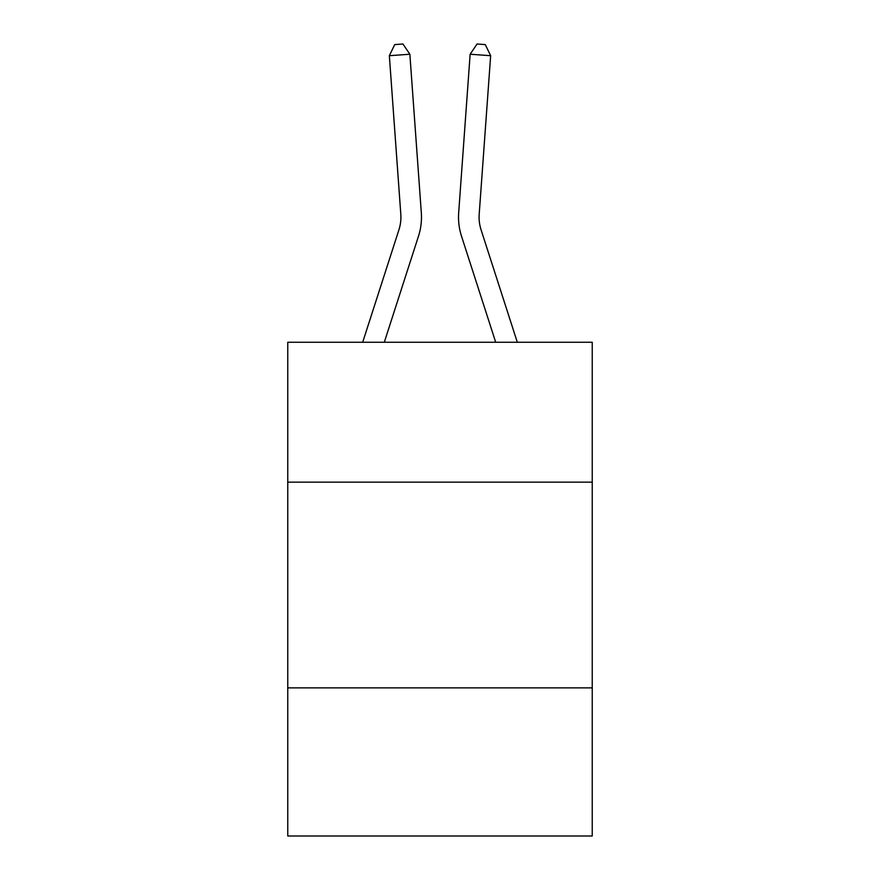 <?xml version="1.0" encoding="UTF-8"?>
<svg xmlns="http://www.w3.org/2000/svg" width="880" height="880" viewBox="0 0 880 880"><rect width="100%" height="100%" fill="white"/><g stroke="black" fill="none" stroke-linecap="round" stroke-linejoin="round"><path stroke-width="1.32" d="M592.24 482.152L592.24 342.265L287.76 342.265L287.76 482.152L592.24 482.152L592.24 836L287.76 836L287.76 482.152M592.24 687.874L287.76 687.874M362.681 342.265L398.926 229.812A41.14 41.14 0 0 0 400.807 214.214L389.345 55.704L409.86 54.23L421.322 212.729A61.721 61.721 0 0 1 418.506 236.126L384.296 342.265M517.319 342.265L481.074 229.812A41.14 41.14 0 0 1 479.193 214.214L490.655 55.704L470.14 54.23L458.678 212.729A61.721 61.721 0 0 0 461.494 236.126L495.704 342.265M481.074 229.812A41.14 41.14 0 0 1 479.193 214.214A41.14 41.14 0 0 0 481.074 229.812A41.14 41.14 0 0 1 479.193 214.214A41.14 41.14 0 0 0 481.074 229.812A41.14 41.14 0 0 1 479.193 214.214A41.14 41.14 0 0 0 481.074 229.812A41.14 41.14 0 0 1 479.193 214.214A41.14 41.14 0 0 0 481.074 229.812A41.14 41.14 0 0 1 479.193 214.214A41.14 41.14 0 0 0 481.074 229.812A41.14 41.14 0 0 1 479.193 214.214A41.14 41.14 0 0 0 481.074 229.812A41.14 41.14 0 0 1 479.193 214.214A41.14 41.14 0 0 0 481.074 229.812A41.14 41.14 0 0 1 479.193 214.214A41.14 41.14 0 0 0 481.074 229.812A41.14 41.14 0 0 1 479.193 214.214A41.14 41.14 0 0 0 481.074 229.812A41.14 41.14 0 0 1 479.193 214.214A41.14 41.14 0 0 0 481.074 229.812A41.14 41.14 0 0 1 479.193 214.214A41.14 41.14 0 0 0 481.074 229.812A41.14 41.14 0 0 1 479.193 214.214A41.14 41.14 0 0 0 481.074 229.812A41.14 41.14 0 0 1 479.193 214.214A41.14 41.14 0 0 0 481.074 229.812M470.14 54.23L458.678 212.729L470.14 54.23L458.678 212.729L470.14 54.23L458.678 212.729L470.14 54.23L458.678 212.729L470.14 54.23L458.678 212.729L470.14 54.23L458.678 212.729L470.14 54.23L458.678 212.729L470.14 54.23L458.678 212.729L470.14 54.23L458.678 212.729L470.14 54.23L458.678 212.729L470.14 54.23L458.678 212.729L470.14 54.23L458.678 212.729L470.14 54.23L458.678 212.729L470.14 54.23L477.07 44L485.276 44.594L490.655 55.704M398.926 229.812A41.14 41.14 0 0 0 400.807 214.214A41.14 41.14 0 0 1 398.926 229.812A41.14 41.14 0 0 0 400.807 214.214A41.14 41.14 0 0 1 398.926 229.812A41.14 41.14 0 0 0 400.807 214.214A41.14 41.14 0 0 1 398.926 229.812A41.14 41.14 0 0 0 400.807 214.214A41.14 41.14 0 0 1 398.926 229.812A41.14 41.14 0 0 0 400.807 214.214A41.14 41.14 0 0 1 398.926 229.812A41.14 41.14 0 0 0 400.807 214.214A41.14 41.14 0 0 1 398.926 229.812A41.14 41.14 0 0 0 400.807 214.214A41.14 41.14 0 0 1 398.926 229.812A41.14 41.14 0 0 0 400.807 214.214A41.14 41.14 0 0 1 398.926 229.812A41.14 41.14 0 0 0 400.807 214.214M389.345 55.704L394.724 44.594L402.93 44L409.86 54.23"/></g></svg>

